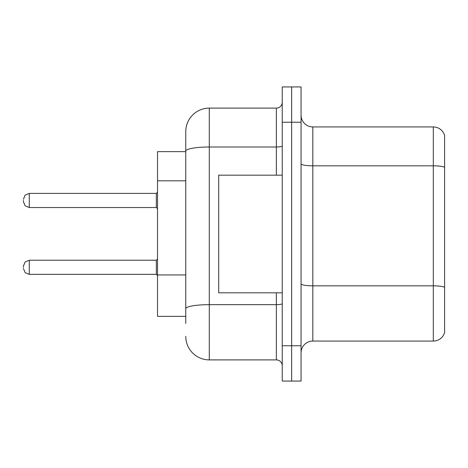<?xml version="1.0" encoding="UTF-8"?>
<svg xmlns="http://www.w3.org/2000/svg" width="468" height="468" viewBox="0 0 468 468"><rect width="100%" height="100%" fill="white"/><g stroke="black" fill="none" stroke-linecap="round" stroke-linejoin="round"><path stroke-width="0.7" d="M185.761 151.644L157.523 151.644L157.523 316.356L185.761 316.356M301.064 352.831A11.764 11.764 0 0 1 312.829 341.067L433.304 341.067L433.304 126.933L312.829 126.933A11.764 11.764 0 0 1 301.064 115.169A11.764 11.764 0 0 0 312.829 126.933L312.829 341.067M291.652 345.77L291.652 381.069L301.064 381.069L301.064 345.77L291.652 345.77L291.652 381.069L282.239 381.069L282.239 345.77L291.652 345.77L291.652 122.23L291.652 345.77M282.239 345.77L282.239 86.931L291.652 86.931L291.652 122.23L291.652 86.931L301.064 86.931L301.064 345.77M444.6 135.404A11.764 11.764 0 0 0 433.304 126.933A11.764 11.764 0 0 1 444.6 135.404L444.6 332.596A11.764 11.764 0 0 1 433.304 341.067M185.761 323.417L185.761 131.643A23.529 23.529 0 0 1 209.295 108.108L276.354 108.108A5.885 5.885 0 0 0 282.239 102.229M209.295 108.108L209.295 359.892L276.354 359.892L276.354 292.828M276.354 175.172L276.354 146.999L209.295 146.999A23.529 4.083 180 0 0 185.761 151.088L185.761 131.643M282.239 365.771A5.885 5.885 0 0 0 276.354 359.892M209.295 359.892A23.529 23.529 0 0 1 185.761 336.357M282.239 175.172L218.702 175.172L218.702 292.828L282.239 292.828M23.4 267.298L23.4 266.122L23.4 267.298M23.4 200.468L23.4 201.644L23.4 200.468M185.761 180.812L157.523 180.812M185.761 274.932L157.523 274.932M444.6 167.298A11.764 2.042 180 0 0 433.304 165.824L312.829 165.824A11.764 2.042 0 0 1 301.064 163.782M444.6 287.299A11.764 2.042 180 0 0 433.304 285.831L312.829 285.831A11.764 2.042 0 0 1 301.064 283.789M301.064 122.23L282.239 122.23M282.239 303.633A5.885 1.024 0 0 1 276.354 304.656L209.295 304.656A23.529 4.083 180 0 0 185.761 308.74M282.239 145.981A5.885 1.024 0 0 1 276.354 146.999L276.354 108.108M23.4 266.122L25.155 261.928L29.285 260.237L29.285 274.353L156.347 274.353L156.347 260.237L157.523 259.061M156.347 193.407L29.285 193.407L29.285 207.529L156.347 207.529L156.347 193.407L157.523 192.231M156.347 274.353L157.523 275.529M29.285 260.237L156.347 260.237M29.285 274.353L25.155 272.663L23.4 268.474M29.285 207.529L25.155 205.838L23.4 201.644M29.285 193.407L25.155 195.097L23.4 199.292M156.347 207.529L157.523 208.705"/></g></svg>

